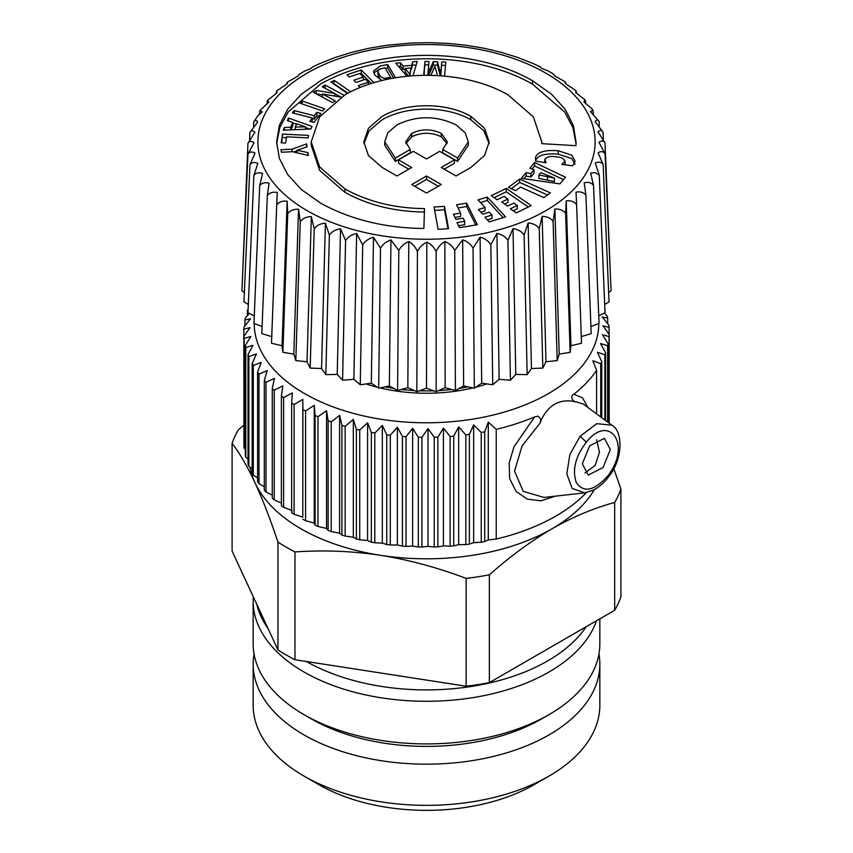 <?xml version="1.0" encoding="UTF-8"?>
<svg xmlns="http://www.w3.org/2000/svg" width="853" height="853" viewBox="0 0 853 853"><rect width="100%" height="100%" fill="white"/><g stroke="black" fill="none" stroke-linecap="round" stroke-linejoin="round"><path stroke-width="1.28" d="M254.055 653.963A173.34 100.078 0 0 0 253.16 664.092L253.16 705.282A173.34 100.078 0 0 0 303.924 776.038A173.34 100.078 0 0 0 549.076 776.038A173.34 100.078 0 0 0 592.824 733.452A173.34 100.078 0 0 0 599.84 705.282L599.84 664.092A173.34 100.078 0 0 0 598.945 653.963M303.924 776.038L318.691 784.568A152.452 88.019 0 0 0 534.309 784.568L549.076 776.038M253.16 664.092A173.34 100.078 0 0 0 401.848 763.158A173.34 100.078 0 0 0 592.824 692.273A173.34 100.078 0 0 0 599.84 664.092M256.806 604.319A171.25 98.873 0 0 0 268.034 628.512M306.376 661.501A171.25 98.873 0 0 0 586.214 626.71M620.899 489.046L620.899 596.865A198.397 114.547 0 0 1 616.879 606.227A198.397 114.547 0 0 1 614.672 610.279L614.672 502.46A198.397 114.547 180 0 0 616.879 498.408A198.397 114.547 0 0 0 620.899 489.046L613.765 468.628M243.819 425.114L238.328 429.869A198.397 114.547 0 0 0 236.121 433.91A198.397 114.547 180 0 0 232.101 443.272C239.821 453.455 247.455 466.644 255.036 482.841A177.52 102.488 0 0 0 380.555 555.314A177.52 102.488 0 0 0 552.019 528.785A177.52 102.488 0 0 0 594.402 489.579M249.972 467.103A177.52 102.488 0 0 0 255.036 482.841C262.607 499.272 270.252 519.019 277.961 542.103A198.397 114.547 180 0 0 294.967 551.923C323.767 549.929 352.3 551.059 380.555 555.314C408.811 559.803 437.344 567.49 466.143 578.398A198.397 114.547 180 0 0 489.366 574.805C510.457 556.188 531.334 540.845 552.019 528.785C572.704 516.961 593.592 508.185 614.672 502.46M614.672 610.279L489.366 682.624L489.366 574.805M232.101 443.272L232.101 551.091L277.961 649.911A198.397 114.547 0 0 0 294.967 659.732L466.143 686.217A198.397 114.547 0 0 0 489.366 682.624M277.961 649.911L277.961 542.103M294.967 659.732L294.967 551.923M466.143 686.217L466.143 578.398M584.902 473.042L595.17 465.429L599.456 452.271L596.61 439.775M604.681 304.457L609.053 301.834L603.124 164.48L598.06 152.73C601.13 151.056 603.466 151.386 605.054 153.732L598.966 142.312C601.61 140.468 603.636 140.67 605.022 142.92L597.996 131.906C600.181 129.923 601.866 130.008 603.039 132.183L595.138 121.616C596.844 119.505 598.177 119.505 599.115 121.616L590.425 111.562L592.92 110.218L592.046 108.917L583.932 101.838L585.275 100.121L575.7 92.55C575.882 90.269 576.084 90.13 576.287 92.135C576.084 90.13 575.882 90.269 575.7 92.55M598.742 315.813L605.033 312.752L599.264 175.046L594.946 172.583L590.628 173.095L593.507 185.325C591.428 182.649 588.314 181.817 584.188 182.83L585.926 195.209C583.719 192.394 580.424 191.371 576.02 192.128L576.596 204.571C574.293 201.628 570.838 200.402 566.221 200.881L565.624 213.325C563.247 210.233 559.664 208.793 554.887 208.996L553.117 221.364C550.707 218.133 547.04 216.47 542.145 216.374L539.235 228.604C536.793 225.224 533.093 223.347 528.135 222.953L524.115 234.97C521.684 231.451 517.984 229.34 513.016 228.647L507.919 240.386C505.53 236.718 501.863 234.383 496.936 233.391L490.838 244.8C488.502 240.983 484.93 238.435 480.1 237.145L473.042 248.148C470.803 244.203 467.348 241.442 462.667 239.864L454.745 250.409C452.612 246.336 449.318 243.361 444.85 241.516C440.916 243.873 438.005 247.221 436.139 251.56C434.145 247.349 431.032 244.193 426.82 242.081C422.587 244.193 419.452 247.359 417.426 251.582C415.582 247.253 412.703 243.915 408.79 241.548C404.301 243.404 400.974 246.378 398.809 250.462L390.951 239.938C386.26 241.516 382.773 244.278 380.502 248.234L373.507 237.262C368.656 238.541 365.052 241.1 362.696 244.918L356.639 233.541C351.692 234.532 348.013 236.867 345.582 240.535L340.539 228.828C335.549 229.521 331.817 231.621 329.365 235.151L325.388 223.166C320.397 223.55 316.676 225.437 314.203 228.807L311.334 216.619C306.408 216.715 302.73 218.368 300.277 221.588L298.539 209.262C293.741 209.06 290.137 210.499 287.738 213.581L287.162 201.18C282.524 200.69 279.038 201.905 276.713 204.848L277.3 192.447C272.885 191.68 269.559 192.693 267.33 195.497L269.068 183.171C264.92 182.147 261.796 182.968 259.696 185.634L262.575 173.447C258.736 172.178 255.836 172.818 253.885 175.366L257.862 163.381C254.386 161.899 251.752 162.369 249.961 164.8L255.004 153.092C251.923 151.407 249.577 151.727 247.978 154.052L254.034 142.686C251.379 140.82 249.343 141.012 247.946 143.251L254.94 132.279C252.744 130.264 251.049 130.349 249.876 132.503L257.734 121.979C256.017 119.857 254.684 119.836 253.736 121.936L258.054 115.518L262.372 111.903L259.877 110.538L259.376 114.27M590.916 326.56L599.051 323.383L593.507 185.325M581.277 336.636L591.182 333.587L585.926 195.209M276.713 204.848L271.489 343.258L282.044 345.732L282.865 352.289L293.805 354.123L295.81 360.595L307.016 361.747L310.183 368.069L321.549 368.539L325.835 374.627L337.223 374.414L342.586 380.214L353.878 379.318L360.265 384.756L371.322 383.189L378.668 388.211L389.373 385.972L397.583 390.535L407.83 387.667L416.829 391.698L426.5 388.232L436.171 391.698L445.17 387.667L455.417 390.535L463.627 385.972L474.332 388.211L481.678 383.189L492.735 384.756L499.122 379.318L510.414 380.214L515.777 374.414L527.165 374.627L531.451 368.539L542.817 368.069L545.984 361.747L557.19 360.595L559.195 354.123L570.135 352.289L570.956 345.732L581.511 343.258L576.596 204.571M271.744 336.647L261.818 333.587L267.33 195.497M262.095 326.571L253.949 323.383L259.696 185.634M254.269 315.823L247.967 312.752L253.885 175.366M248.33 304.457L243.947 301.834L249.961 164.8M244.353 292.526L241.921 290.724L247.978 154.052M242.401 279.997L247.946 143.251M610.599 279.987L605.022 142.92M608.647 292.526L611.079 290.724L605.054 153.732M603.338 138.868L603.039 132.183M599.296 125.754L599.115 121.616M593.421 113.907L592.92 110.218M585.734 102.978L585.275 100.121M576.319 92.87L576.287 92.135M576.074 90.695L565.838 83.829C565.507 81.547 565.315 81.408 565.262 83.402M565.411 81.963L554.461 75.736L553.384 73.976L547.871 70.81L541.666 68.379L540.088 66.769L533.274 63.602L517.6 57.407L501.052 52.268L483.779 48.205L465.994 45.241L447.857 43.396L429.571 42.65L411.327 43.013L386.409 45.326L368.635 48.322L351.383 52.428L334.866 57.599L319.235 63.815L312.454 66.992L310.855 68.624L304.681 71.066L299.211 74.222L298.113 76.013L287.226 82.24M287.376 83.658C287.322 81.675 287.12 81.824 286.779 84.127L276.617 90.983M276.372 93.18L276.404 92.412C276.607 90.418 276.798 90.578 276.98 92.87C276.798 90.578 276.607 90.418 276.404 92.412M267.01 103.309L267.469 100.43L268.812 102.168L259.877 110.538M267.469 100.43L276.98 92.87M253.554 126.137L253.736 121.936M249.577 139.295L249.876 132.503M282.044 345.732L287.162 201.18M282.865 352.289L287.738 213.581M293.805 354.123L298.539 209.262M295.81 360.595L300.277 221.588M307.016 361.747L311.334 216.619M310.183 368.069L314.203 228.807M321.549 368.539L325.388 223.166M325.835 374.627L329.365 235.151M337.223 374.414L340.539 228.828M342.586 380.214L345.582 240.535M353.878 379.318L356.639 233.541M360.265 384.756L362.696 244.918M371.322 383.189L373.507 237.262M378.668 388.211L380.502 248.234M389.373 385.972L390.951 239.938M397.583 390.535L398.809 250.462M407.83 387.667L408.79 241.548M416.829 391.698L417.426 251.582M426.5 388.232L426.82 242.081M436.171 391.698L436.139 251.56M445.17 387.667L444.85 241.516M455.417 390.535L454.745 250.409M463.627 385.972L462.667 239.864M474.332 388.211L473.042 248.148M481.678 383.189L480.1 237.145M492.735 384.756L490.838 244.8M499.122 379.318L496.936 233.391M510.414 380.214L507.919 240.386M515.777 374.414L513.016 228.647M527.165 374.627L524.115 234.97M531.451 368.539L528.135 222.953M542.817 368.069L539.235 228.604M545.984 361.747L542.145 216.374M557.19 360.595L553.117 221.364M559.195 354.123L554.887 208.996M570.135 352.289L565.624 213.325M570.956 345.732L566.221 200.881M599.264 175.046L595.266 163.03C598.731 161.548 601.354 162.038 603.124 164.48M444.498 206.373L448.561 228.7L438.111 229.329L434.049 207.002L444.498 206.373L444.498 209.774L434.657 210.382M411.743 184.536L426.5 193.055L441.268 184.536L426.5 176.017L411.743 184.536M519.712 179.034L508.377 187.404L515.617 190.667L520.469 187.084L543.883 197.64L550.356 192.853L519.712 179.034L519.712 182.446L511.246 188.705M526.088 172.669L521.322 178.32L559.888 183.875L565.518 177.221L534.65 162.539L529.905 168.148L534.021 169.875L530.929 173.543L526.088 172.669L526.088 176.081L523.891 178.682M508.015 94.832L533.349 116.861L541.794 141.907L541.751 143.645L575.924 145.682L576.052 142.014L573.355 125.466L565.23 109.387L551.614 94.299L532.475 80.715C473.948 46.926 379.052 46.926 320.525 80.715L301.322 94.288L287.6 109.344L279.368 125.38L276.628 141.907L279.368 158.423L287.6 174.46L301.322 189.515L320.525 203.089C350.54 219.616 384.991 228.082 423.888 228.465L424.485 208.59C394.566 208.281 368.069 201.745 344.985 188.961L319.651 166.943L311.217 141.897L319.651 116.85L344.985 94.832C390.002 68.837 462.998 68.837 508.015 94.832M491.989 215.041L489.345 212.173L482.702 214.22L478.394 209.539L485.037 207.492L478.043 199.901L487.319 197.054L505.584 216.875L489.195 221.897L484.888 217.216L491.989 215.041L491.989 218.453L487.33 219.882M464.714 221.3L463.158 218.176L455.928 219.37L453.391 214.274L460.631 213.079L456.526 204.816L466.634 203.131L477.349 224.723L459.511 227.666L456.984 222.58L464.714 221.3L464.714 224.702L458.551 225.725M565.081 164.821L565.102 161.132L561.711 164.416L572.619 165.749L574.634 162.838L574.975 160.854L571.83 155.182L558.257 150.757C545.067 149.723 537.486 151.93 535.524 157.368L535.567 161.11L546.08 162.763L544.822 159.319C546.965 156.739 550.782 155.907 556.284 156.835C561.828 157.24 564.729 158.935 564.953 161.921L564.953 164.81M544.651 162.539L544.822 159.319M517.27 205.466L513.794 203.067L507.599 206.063L501.692 202.012L507.898 199.005L504.08 196.382L497.171 199.73L491.275 195.668L506.234 188.417L531.227 205.616L516.268 212.866L510.361 208.804L517.27 205.466L517.27 208.868L513.271 210.808M454.446 159.874L439.668 151.344L426.5 158.946L413.332 151.344L398.554 159.874L411.722 167.476L396.954 175.995L382.197 167.476L368.432 155.513L363.847 141.897L368.432 128.291L382.197 116.328C406.668 102.2 446.332 102.2 470.803 116.328L484.568 128.291L489.153 141.907L484.568 155.513L470.803 167.476L456.046 176.006L441.268 167.465L454.446 159.874L454.446 163.286L444.221 169.171M444.498 209.774L447.953 228.732M426.5 176.017L426.5 179.418L438.314 186.242M426.5 179.418L414.697 186.242M547.487 194.974L519.712 182.446M534.65 162.539L534.65 165.951L532.037 169.043M563.46 179.652L534.65 165.951M534.021 169.875L534.021 173.287L530.929 176.944L526.088 176.081M530.929 173.543L530.929 176.944M576.02 143.72L572.917 127.619L564.665 111.999L532.475 84.127C473.948 50.338 379.052 50.338 320.525 84.127L288.175 111.956L279.816 127.523L276.66 143.603M424.485 212.002C394.566 211.693 368.069 205.157 344.985 192.373L319.651 170.355L311.217 145.309L311.217 141.897M487.319 197.054L487.319 200.455L480.484 202.556M485.037 207.492L485.037 210.904L480.836 212.194M487.319 200.455L503.131 217.622M466.634 203.131L466.634 206.543L458.082 207.961M460.631 213.079L460.631 216.491L454.958 217.43M466.634 206.543L475.782 224.979M574.975 164.266L571.83 158.594L558.257 154.158C545.067 153.135 537.486 155.342 535.524 160.769L535.492 160.876M506.234 188.417L506.234 191.829L528.327 207.023M506.234 191.829L494.175 197.672M507.898 199.005L507.898 202.417L504.603 204.006M398.554 159.874L398.554 163.286L408.768 169.182M363.922 143.603L369.018 130.904L382.197 119.729C406.668 105.601 446.332 105.612 470.803 119.74L483.982 130.904L489.089 143.603M538.883 174.982L540.823 172.679L554.461 178.085L554.418 181.54L538.883 178.394L538.883 174.982L547.487 176.678L547.487 180.09M350.7 91.74L334.237 80.417L330.9 82.027L347.48 93.435M302.111 100.985L324.716 108.832L322.477 110.986L299.872 103.138L302.111 100.985L302.111 103.917M282.524 134.081L308.573 135.403L308.2 137.898L286.576 136.811L285.627 143.059L281.202 142.835L282.524 134.081L281.714 142.856M292.739 122.448L290.649 127.278L284.38 127.502L283.228 130.168L310.908 129.006L312.027 126.415L288.474 118.013L287.354 120.614L292.739 122.448L292.739 125.86L291.012 129.837M412.98 75.8L417.234 61.416L412.639 61.789L411.711 65.361L403.16 66.054L403.16 69.466L405.164 69.296M403.16 66.054L400.462 62.781L395.76 63.165L406.934 76.301M320.899 113.406L316.826 112.351L314.213 115.741L294.2 110.591L292.43 112.895L312.443 118.034L309.842 121.414L313.915 122.459L320.899 113.406M341.147 97.157L322.498 94.001L322.498 97.21M344.143 95.323L325.025 85.023L322.253 86.739L334.824 93.51L316.314 90.418L313.318 92.273L332.606 102.659L335.378 100.942L322.498 94.001M381.792 80.534L374.712 74.989L373.497 71.194L379.905 66.076L387.657 64.529L395.547 77.772M373.902 82.656L361.245 69.999L347.011 74.744L349.24 76.973L359.699 73.486L363.293 77.069L353.878 80.203L356.106 82.421L365.51 79.286L368.432 82.219L358.313 85.588L360.169 87.443M444.541 76.152L445.82 62.045L441.758 61.928L440.67 73.891L437.504 61.8L433.303 61.672L427.918 73.507L429.006 61.533L424.965 61.416L423.696 75.363M430.797 75.384L434.945 66.566L437.525 75.64M297.089 150.267L307.922 152.623L308.349 155.502L292.419 151.706L281.394 152.261L281.01 149.755L292.067 149.2L306.59 143.88L307.037 146.823L297.089 150.267L297.089 152.815M395.408 158.008L410.229 149.456L410.229 152.858L395.408 161.42L384.724 145.309L384.724 141.897L395.408 158.008L395.408 161.42M410.229 149.456L405.687 141.897L411.743 133.377C421.585 128.718 431.415 128.718 441.257 133.377L447.324 141.907L442.771 149.456L442.771 152.858L457.592 161.42L468.276 145.309L468.276 141.897L465.216 132.823L456.046 124.847C436.352 115.422 416.659 115.422 396.954 124.847L387.784 132.823L384.724 141.897M405.889 143.603L411.743 136.789C421.585 132.13 431.415 132.13 441.257 136.789L447.111 143.603M366.097 383.925A121.126 69.935 0 0 0 377.154 387.177M380.097 387.912A121.126 69.935 0 0 0 472.903 387.912M475.846 387.177A121.126 69.935 0 0 0 486.903 383.925M554.461 178.085L554.418 181.54M554.418 178.128L547.487 176.678M334.237 80.417L333.811 84.031M334.237 83.818L347.885 93.212M286.437 137.696L282.524 137.493M290.649 127.278L290.649 129.848M288.474 118.013L288.474 120.998M309.852 129.048L305.513 127.502M296.524 124.293L292.739 122.939M284.38 127.502L284.38 130.114M411.711 65.361L411.711 68.773L411.007 68.826M412.639 61.789L411.711 68.773M416.2 64.913L412.639 65.201M400.462 62.781L400.462 66.193L398.468 66.353M400.462 66.193L403.16 69.466M316.826 112.351L316.826 115.763L314.213 119.153L312.443 118.695M318.702 116.243L316.826 115.763M312.443 118.034L312.027 121.979M294.2 110.591L294.2 113.342M314.213 115.741L314.213 119.153M316.314 90.418L316.271 93.862M334.824 93.51L334.824 96.09M322.498 94.864L316.314 93.83M325.025 85.023L325.025 88.232M341.179 97.135L334.824 93.713M373.795 73.006L378.231 69.871M379.905 69.488L379.905 68.88M385.353 68.4L387.657 67.941L393.702 78.081M368.432 82.219L368.432 84.383M363.293 77.069L363.293 80.033M361.245 69.999L361.245 73.411L360.041 73.816M361.245 73.411L371.29 83.455M424.965 61.416L424.016 75.352M428.696 64.935L424.965 64.828M427.918 73.507L427.918 75.341M433.303 61.672L433.303 65.073L428.632 75.352M437.504 61.8L437.504 65.201L433.303 65.073M440.67 73.891L440.67 75.842M437.504 65.201L440.287 75.81M441.758 61.928L440.809 75.853M445.511 65.446L441.758 65.34M306.59 143.88L306.59 146.972M307.922 152.623L307.922 155.406M292.067 149.2L292.067 151.717M297.089 150.768L293.699 152.015M442.771 149.456L457.592 158.008L457.592 161.42M457.592 158.008L468.276 141.897M254.205 323.479A172.295 99.47 0 0 0 402.136 421.787A172.295 99.47 0 0 0 591.822 351.319A172.295 99.47 0 0 0 598.795 323.479M408.587 76.141L405.164 71.887L405.164 68.485L411.007 68.005L409.792 76.034M377.868 71.002L379.052 74.254C380.779 77.165 382.89 78.487 385.375 78.22L390.674 77.303L384.98 67.771L379.148 69.178L377.868 71.002L377.868 74.414L379.052 77.666L381.259 80.374M604.446 313.04L607.197 316.122A182.734 105.505 180 0 1 607.699 318.19L602.165 316.953L608.882 325.27A182.734 105.505 180 0 1 609.074 327.36L602.964 325.835L609.181 334.472A182.734 105.505 180 0 1 609.053 336.562L602.431 334.717L608.093 343.652A182.734 105.505 180 0 1 607.645 345.732L600.555 343.535L605.609 352.747A182.734 105.505 180 0 1 604.862 354.795L597.356 352.236L601.77 361.683A182.734 105.505 180 0 1 600.715 363.687L592.846 360.734L596.599 370.383A182.734 105.505 180 0 1 573.845 394.235C569.676 395.579 572.662 402.381 576.617 401.976C560.56 398.202 548.756 404.226 541.207 420.071L540.141 423.035L522.057 445.98L514.54 471.123L523.22 491.381L544.107 497.438L584.657 492.842M248.052 310.78L247.391 310.929A182.734 105.505 180 0 1 248.127 308.903M249.332 313.414L245.355 317.945A182.734 105.505 180 0 0 244.907 320.014L250.569 318.723L243.947 327.115A182.734 105.505 180 0 0 243.819 329.205L250.036 327.616L243.926 336.317A182.734 105.505 180 0 0 244.118 338.406L250.835 336.487L245.301 345.486A182.734 105.505 180 0 0 245.803 347.555L252.978 345.294L248.042 354.549A182.734 105.505 180 0 0 248.863 356.586L256.444 353.952L252.157 363.442A182.734 105.505 180 0 0 253.277 365.436L261.199 362.408L257.585 372.1A182.734 105.505 180 0 0 259.003 374.019L267.224 370.586L264.313 380.438A182.734 105.505 180 0 0 266.008 382.293L274.442 378.433L272.267 388.424A182.734 105.505 180 0 0 274.239 390.173L282.833 385.887L281.394 395.963A182.734 105.505 180 0 0 283.623 397.615L292.312 392.892L291.63 403.021A182.734 105.505 180 0 0 294.093 404.557L302.804 399.396L302.89 409.536A182.734 105.505 180 0 0 305.577 410.933L314.245 405.335L315.088 415.464A182.734 105.505 180 0 0 317.977 416.722L326.55 410.688L328.128 420.753A182.734 105.505 180 0 0 331.209 421.862L339.601 415.4L341.925 425.359A182.734 105.505 180 0 0 345.156 426.308L353.313 419.431L356.373 429.262A182.734 105.505 180 0 0 359.731 430.04L367.59 422.768L371.343 432.418A182.734 105.505 180 0 0 374.808 433.036L382.315 425.359L386.74 434.817A182.734 105.505 180 0 0 390.279 435.243L397.37 427.214L402.435 436.427A182.734 105.505 180 0 0 406.028 436.672L412.649 428.291L418.311 437.237A182.734 105.505 180 0 0 421.936 437.312L428.035 428.601L434.252 437.248A182.734 105.505 180 0 0 437.877 437.141L443.411 428.142L450.139 436.459A182.734 105.505 180 0 0 453.721 436.16L458.658 426.905L465.845 434.87A182.734 105.505 180 0 0 469.374 434.401L473.66 424.901L481.241 432.492A182.734 105.505 180 0 0 484.685 431.853L488.3 422.16L496.233 429.358A182.734 105.505 180 0 0 534.586 416.904L538.136 416.136L540.813 419.047L540.141 423.035M305.513 126.82L296.727 123.813L295.298 127.118L305.513 126.82L305.513 129.23M295.298 127.118L295.298 129.656M411.007 68.005L409.472 76.066M405.164 68.485L409.472 73.838M390.674 77.303L390.674 78.625M604.958 313.616L604.958 312.795M604.958 310.95L604.958 309.127M607.699 323.799L607.699 318.19M609.074 334.323L609.074 327.36M609.181 423.184L609.181 334.472M609.053 423.099L609.053 336.562M608.093 422.384L608.093 343.652M607.645 422.054L607.645 345.732M605.609 420.55L605.609 352.747M604.862 419.996L604.862 354.795M601.77 417.714L601.77 361.683M600.715 416.925L600.715 363.687M596.599 413.886L596.599 370.383M488.3 422.16L488.3 539.938L496.233 539.075A182.734 105.505 0 0 0 586.459 492.565M573.845 394.235L582.578 397.882L587.856 407.425M534.586 416.904L513.975 446.844L509.156 463.115L509.667 478.64L516.054 491.36L527.229 499.144L541.015 500.828L555.218 496.179M496.233 539.075L496.233 429.358M576.617 401.976L583.271 404.034L611.91 425.199L596.737 423.664L580.072 436.288L569.868 454.553L566.818 473.905L572.128 488.385L584.646 492.842L593.166 490.23C598.753 487.372 603.721 483.118 608.082 477.467C623.778 458.711 622.733 430.626 611.9 425.199M488.3 539.938L484.685 541.559L484.685 431.853M473.66 424.901L473.66 542.689L481.241 542.209L481.241 432.492M481.241 542.209A182.734 105.505 0 0 0 484.685 541.559M473.66 542.689L469.374 544.107L469.374 434.401M458.658 426.905L458.658 544.683L465.845 544.577L465.845 434.87M465.845 544.577A182.734 105.505 0 0 0 469.374 544.107M458.658 544.683L453.721 545.877L453.721 436.16M443.411 428.142L443.411 545.92L450.139 546.165A182.734 105.505 0 0 0 453.721 545.877M450.139 546.165L450.139 436.459M443.411 545.92L437.877 546.848L437.877 437.141M428.035 428.601L428.035 546.389L434.252 546.954L434.252 437.248M434.252 546.954A182.734 105.505 0 0 0 437.877 546.848M428.035 546.389L421.936 547.018L421.936 437.312M412.649 428.291L412.649 546.08L418.311 546.944L418.311 437.237M418.311 546.944A182.734 105.505 0 0 0 421.936 547.018M412.649 546.08L406.028 546.389L406.028 436.672M397.37 427.214L397.37 544.992L402.435 546.133L402.435 436.427M402.435 546.133A182.734 105.505 0 0 0 406.028 546.389M397.37 544.992L390.279 544.96L390.279 435.243M382.315 425.359L382.315 543.148L386.74 544.523L386.74 434.817M386.74 544.523A182.734 105.505 0 0 0 390.279 544.96M382.315 543.148L374.808 542.743L374.808 433.036M367.59 422.768L367.59 540.546L371.343 542.135L371.343 432.418M371.343 542.135A182.734 105.505 0 0 0 374.808 542.743M367.59 540.546L359.731 539.757L359.731 430.04M353.313 419.431L353.313 537.219L356.373 538.979L356.373 429.262M356.373 538.979A182.734 105.505 0 0 0 359.731 539.757M353.313 537.219L345.156 536.025L345.156 426.308M339.601 415.4L339.601 533.178L341.925 535.076L341.925 425.359M341.925 535.076A182.734 105.505 0 0 0 345.156 536.025M339.601 533.178L331.209 531.568L331.209 421.862M326.55 410.688L326.55 528.465L328.128 530.459L328.128 420.753M328.128 530.459A182.734 105.505 0 0 0 331.209 531.568M326.55 528.465L317.977 526.429L317.977 416.722M314.245 405.335L314.245 523.124L315.088 525.171L315.088 415.464M315.088 525.171A182.734 105.505 0 0 0 317.977 526.429M314.245 523.124L305.577 520.65L305.577 410.933M302.804 399.396L302.804 517.174L302.89 409.536M302.89 519.253A182.734 105.505 0 0 0 305.577 520.65M302.804 517.174L294.093 514.263L294.093 404.557M294.093 514.263A182.734 105.505 0 0 1 291.63 512.738L291.63 403.021M292.312 510.67L283.623 507.322L283.623 397.615M283.623 507.322A182.734 105.505 0 0 1 281.394 505.68L281.394 395.963M281.394 503.046L274.239 499.89L274.239 390.173M274.239 499.89A182.734 105.505 0 0 1 272.267 498.131L272.267 388.424M272.267 495.135L266.008 492L266.008 382.293M266.008 492A182.734 105.505 0 0 1 264.313 490.155L264.313 380.438M264.313 486.732L259.003 483.736L259.003 374.019M257.585 372.1L257.585 481.806A182.734 105.505 0 0 0 259.003 483.736M257.585 477.904L253.277 475.142L253.277 365.436M253.277 475.142A182.734 105.505 0 0 1 252.157 473.159L252.157 363.442M252.157 468.67L248.863 466.303L248.863 356.586M248.863 466.303A182.734 105.505 0 0 1 248.042 464.267L248.042 354.549M248.042 459.095L245.803 457.272L245.803 347.555M245.803 457.272A182.734 105.505 0 0 1 245.301 455.193L245.301 345.486M245.301 449.2L244.118 448.113L244.118 338.406M244.118 448.113A182.734 105.505 0 0 1 243.926 446.023L243.926 336.317M243.926 439.028L243.819 329.205M244.907 325.878L244.907 320.014M247.391 315.621L247.391 310.929M589.604 445.874L582.322 463.851L588.229 475.078L603.05 467.54L610.332 449.563L604.425 438.335L589.604 445.874M599.84 618.841L599.84 643.834A173.34 100.078 180 0 1 549.076 714.601L541.687 718.866A162.902 94.043 180 0 1 472.359 742.6A162.902 94.043 180 0 1 311.313 718.866L303.924 714.601A173.34 100.078 180 0 1 253.16 643.834L253.16 601.205A173.34 100.078 180 0 1 253.33 596.823M549.076 714.601A173.34 100.078 180 0 1 475.302 739.86A173.34 100.078 180 0 1 303.924 714.601M596.492 620.771A173.34 100.078 180 0 1 475.302 697.232A173.34 100.078 180 0 1 253.16 601.205M588.293 169.31A168.617 97.349 0 0 0 473.969 48.493A168.617 97.349 0 0 0 264.707 114.494A168.617 97.349 0 0 0 379.031 235.311A168.617 97.349 0 0 0 588.293 169.31M532.475 80.715L532.475 84.127M344.985 188.961L344.985 192.373M558.257 150.757L558.257 154.158M535.524 157.368L535.524 160.769M470.803 116.328L470.803 119.74M387.657 64.529L387.657 67.941M441.257 133.377L441.257 136.789M411.743 133.377L411.743 136.789M388.797 77.676L388.797 78.988M385.375 78.22L385.375 79.702M379.052 74.254L379.052 77.666M538.136 416.136L540.813 419.047M586.416 442.11C575.455 456.408 572.064 469.854 576.265 482.457C583.58 493.13 594.008 491.029 607.571 476.177C632.5 444.456 609.106 412.98 586.416 442.11L580.072 436.288M607.571 476.177L607.261 477.488M482.414 383.285L480.879 383.733M467.934 386.878L459.127 388.478M451.727 389.501L438.474 390.674M433.878 390.877L419.122 390.877M414.526 390.674L401.273 389.501M393.873 388.478L385.066 386.878M372.121 383.733L370.586 383.285M541.794 141.907L541.794 143.645"/></g></svg>
